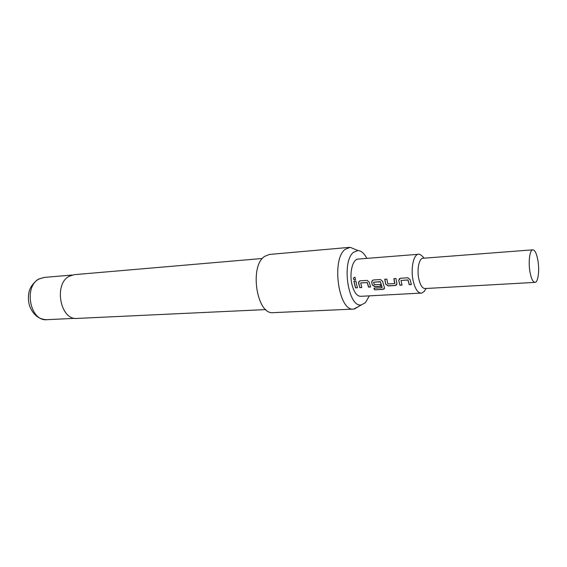 <?xml version="1.0" encoding="UTF-8"?>
<svg xmlns="http://www.w3.org/2000/svg" width="567" height="567" viewBox="0 0 567 567"><rect width="100%" height="100%" fill="white"/><g stroke="black" fill="none" stroke-linecap="round" stroke-linejoin="round"><path stroke-width="0.85" d="M354.531 277.249L355.006 277.32L355.544 279.559L354.751 279.985C353.071 279.17 353 278.262 354.531 277.249L354.687 277.249M355.02 279.928L354.85 279.956C353.17 279.148 353.092 278.248 354.63 277.256M534.993 282.387L424.981 288.553C422.372 288.383 420.331 285.244 418.871 279.134C416.717 269.786 419.048 258.183 422.968 258.268L532.831 249.827C534.943 250.075 536.623 253.541 537.877 260.218C539.692 270.175 538.133 282.529 534.993 282.387C532.945 282.16 531.279 278.751 530.01 272.16C528.132 262.067 529.748 249.65 532.831 249.827M366.835 258.389C364.212 253.336 361.229 250.713 357.89 250.529L353.56 252.287C341.093 261.515 348.358 308.576 361.498 304.833L365.46 302.636L369.33 295.854M359.152 306.208L353.624 309.093C338.641 311.758 331.114 259.395 345.218 249.303L350.229 247.325L355.381 249.48M262.408 258.481L74.171 274.683L69.273 276.242C53.44 283.961 60.35 320.539 77.077 318.42L265.803 309.582M349.52 247.354L269.396 254.455L264.654 256.355C249.076 266.065 256.78 315.245 273.266 312.644L353.624 309.093M410.487 281.225L411.373 284.556L409.225 284.684L407.921 280.013L401.011 280.445L402.031 285.109L399.912 285.236L398.714 280.438L400.366 278.248L407.85 277.766L410.189 279.722L410.487 281.225M396.617 282.082L396.978 283.543L395.546 285.492L388.218 285.931L385.723 284.223L384.724 279.248L386.807 279.113L387.913 283.954L394.689 283.543L393.874 278.666L395.986 278.532L396.617 282.082M383.008 282.919L384.476 287.696L383.228 289.361L374.617 289.857L373.88 288.199L381.995 287.724L380.464 281.877L373.646 282.16L374.255 284.79L380.096 284.428L380.684 286.378L374.794 286.725L372.335 285.038L371.697 281.565L373.235 279.985L380.436 279.524L382.704 281.445L383.008 282.919M369.663 283.741L370.584 286.98L368.55 287.1L367.21 282.564L360.683 282.968L361.76 287.504L359.754 287.618L358.578 282.111L360.045 280.835L367.118 280.382L369.351 282.281L369.663 283.741M356.558 284.549L357.486 287.752L355.495 287.873L353.907 281.232L355.906 281.097L356.558 284.549M352.043 284.825C354.056 292.303 356.905 296.137 360.598 296.321L421.111 293.104C417.751 292.884 415.115 288.872 413.223 281.055C410.423 269.056 413.471 254.172 418.531 254.264L358.124 259.084C352.568 259.055 349.088 273.351 352.043 284.825M357.451 287.646L355.495 287.873M355.573 287.76L354.006 281.225M361.718 287.391L359.825 287.504L358.514 282.961M358.599 282.898L359.379 281.083M360.768 282.905L367.21 282.564M370.542 286.867L368.621 286.98L367.373 282.692M384.49 288.631L383.285 289.205L374.617 289.857M374.674 289.702L373.993 288.192M380.648 286.264L374.865 286.611L372.413 284.939L371.661 282.139M371.746 282.075L372.526 280.254M382.151 287.462L380.379 281.671L373.646 282.16M396.836 284.783L395.617 285.378L388.289 285.811L385.723 284.223M394.873 283.302L393.966 278.659M385.801 284.124L384.816 279.248M401.996 284.995L399.983 285.116L398.714 280.438M398.799 280.374L399.544 278.56M411.337 284.443L409.289 284.563L407.999 279.942L401.011 280.445M38.513 279.092L44.113 277.433L39.187 278.957C23.282 286.463 30.115 321.744 46.919 319.675C39.088 319.547 33.361 315.096 29.725 306.315C28.152 301.403 27.974 296.463 29.179 291.502C29.952 287.724 32.716 283.791 37.472 279.694M421.111 293.104C421.075 293.55 422.117 292.99 424.229 291.431L426.065 288.497M361.498 304.833L354.332 309.022M46.919 319.675L75.142 318.349M44.113 277.433L72.257 275.016M357.89 250.529L350.229 247.325M424.052 258.183L422.571 256.412C420.253 254.455 418.907 253.74 418.531 254.264"/></g></svg>

